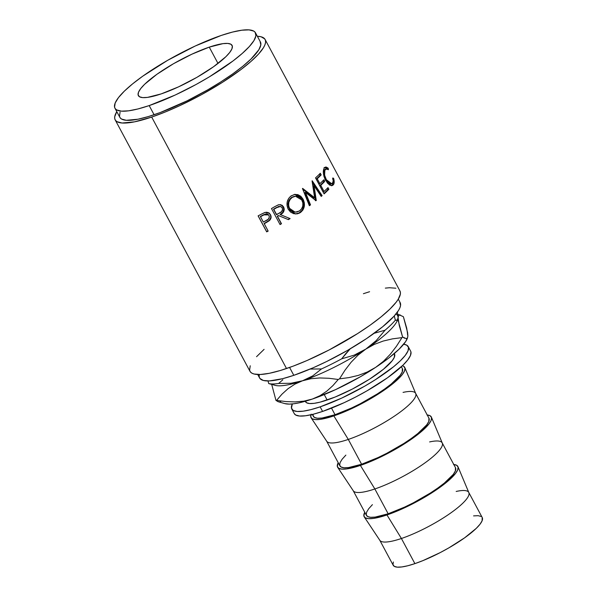<?xml version="1.0" encoding="UTF-8"?>
<svg xmlns="http://www.w3.org/2000/svg" width="597" height="597" viewBox="0 0 597 597"><rect width="100%" height="100%" fill="white"/><g stroke="black" fill="none" stroke-linecap="round" stroke-linejoin="round"><path stroke-width="0.9" d="M209.256 47.133L218.002 63.439L209.256 47.133L191.891 54.185L173.511 63.715L156.914 74.289L144.631 84.281L140.72 88.58L138.526 92.184L138.123 94.953L139.526 96.781L142.69 97.61L147.489 97.386L161.197 93.901A53.163 11.634 151.8 0 1 138.37 95.639A53.163 11.634 151.8 0 1 159.511 72.476A53.163 11.634 151.8 0 1 209.256 47.133A53.163 11.634 151.8 0 1 232.076 45.394A53.163 11.634 151.8 0 1 210.942 68.558A53.163 11.634 151.8 0 1 161.197 93.901L178.563 86.849L196.943 77.319L213.532 66.745L225.823 56.752L229.733 52.454L231.927 48.85L232.33 46.081L230.927 44.245L227.763 43.424L222.965 43.648L209.256 47.133M313.141 414.251L313.127 415.721L314.462 417.46L317.47 418.236L322.022 418.034L335.044 414.714L331.514 408.132L335.044 414.714A50.506 11.052 -28.2 0 0 382.304 390.639A50.506 11.052 -28.2 0 0 402.385 368.64L401.356 366.722M403.057 392.393A50.506 11.052 151.8 0 1 415.639 393.348A50.506 11.052 151.8 0 1 395.557 415.355A50.506 11.052 151.8 0 1 348.297 439.429L333.842 415.885L348.297 439.429A50.506 11.052 -28.2 0 0 395.162 415.624A50.506 11.052 -28.2 0 0 415.736 393.557L404.833 367.595A53.163 11.634 151.8 0 1 383.177 390.826A53.163 11.634 151.8 0 1 333.842 415.885A53.163 11.634 151.8 0 1 311.141 417.833A53.163 11.634 151.8 0 1 310.955 414.781M311.171 414.169L310.768 416.937L312.179 418.773L315.343 419.594L320.141 419.378L326.387 418.124L342.223 412.751L360.446 404.296L369.588 399.303L386.184 388.737L398.468 378.737L402.378 374.438L404.579 370.834L404.982 368.065L403.572 366.237L402.393 365.745A53.163 11.634 151.8 0 1 404.833 367.595M345.864 455.115L342.156 459.197L340.066 462.615L339.686 465.25L341.021 466.988L344.029 467.772L348.581 467.563L361.603 464.25L348.297 439.429L361.603 464.25A50.506 11.052 -28.2 0 0 408.863 440.176A50.506 11.052 -28.2 0 0 428.944 418.169L415.639 393.348M426.967 414.945L430.131 415.766L431.534 417.601L431.131 420.37L428.937 423.974L419.557 433.094L412.743 438.265L404.833 443.578L387.005 453.832L377.767 458.369L360.401 465.421L374.856 488.958A50.506 11.052 -28.2 0 0 421.721 465.153A50.506 11.052 -28.2 0 0 442.295 443.086L431.392 417.131A53.163 11.634 151.8 0 1 409.736 440.355A53.163 11.634 151.8 0 1 360.401 465.421A53.163 11.634 151.8 0 1 337.701 467.361A53.163 11.634 151.8 0 1 338.208 462.697L337.327 466.473L338.738 468.302L341.902 469.123L346.693 468.906L360.401 465.421L374.856 488.958L388.162 513.778A50.506 11.052 -28.2 0 0 435.422 489.704A50.506 11.052 -28.2 0 0 455.504 467.697L442.198 442.884A50.506 11.052 151.8 0 1 422.116 464.884A50.506 11.052 151.8 0 1 374.856 488.958A50.506 11.052 151.8 0 1 353.17 490.615L366.483 515.435A50.506 11.052 -28.2 0 0 388.162 513.778L404.662 507.084L413.437 502.771L430.377 493.032L437.885 487.988L444.362 483.077L453.272 474.406L455.354 470.981L455.481 467.66M427.228 414.967A53.163 11.634 151.8 0 1 431.392 417.131M429.616 441.929A50.506 11.052 151.8 0 1 442.198 442.884M453.526 464.473L456.69 465.302L458.093 467.13L457.69 469.899L455.496 473.503L446.116 482.63L431.392 493.115L422.706 498.368L404.326 507.898L386.96 514.95L401.415 538.494A50.506 11.052 -28.2 0 0 448.28 514.681A50.506 11.052 -28.2 0 0 468.854 492.622L457.951 466.66A53.163 11.634 151.8 0 1 436.295 489.883A53.163 11.634 151.8 0 1 386.96 514.95A53.163 11.634 151.8 0 1 364.26 516.898A53.163 11.634 151.8 0 1 364.767 512.233L363.886 516.002L365.297 517.838L368.453 518.659L373.252 518.435L379.505 517.189L386.96 514.95L401.415 538.494L414.893 563.628A50.506 11.052 -28.2 0 0 462.153 539.554A50.506 11.052 -28.2 0 0 482.234 517.547L468.757 492.413A50.506 11.052 151.8 0 1 448.675 514.42A50.506 11.052 151.8 0 1 401.415 538.494A50.506 11.052 151.8 0 1 379.729 540.143L393.207 565.284A50.506 11.052 -28.2 0 0 414.893 563.628L422.855 560.65L440.161 552.621L448.847 547.874L464.615 537.83L476.287 528.338L479.995 524.256L482.085 520.83L482.204 517.509M453.787 464.496A53.163 11.634 151.8 0 1 457.951 466.66M456.175 491.458A50.506 11.052 151.8 0 1 468.757 492.413M408.206 346.596A66.051 14.455 151.8 0 0 403.669 344.238L406.766 345.178L408.512 347.447L408.012 350.894L405.281 355.364L400.43 360.707L393.632 366.7L375.341 379.729L364.543 386.259L341.715 398.102L320.141 406.856L322.589 411.43A66.051 14.455 -28.2 0 0 384.393 379.946A66.051 14.455 -28.2 0 0 410.654 351.17L408.206 346.596A66.051 14.455 151.8 0 1 381.946 375.371A66.051 14.455 151.8 0 1 320.141 406.856A66.051 14.455 151.8 0 1 291.784 409.02A66.051 14.455 151.8 0 1 292.329 403.938L291.478 408.169L293.224 410.445L297.149 411.46L303.112 411.191L310.873 409.639L320.141 406.856L322.589 411.43L313.328 414.206L305.567 415.766L299.604 416.034L295.672 415.012L294.209 413.542M259.247 374.52L259.202 376.908L259.919 378.468L263.367 380.468L269.366 380.923L282.627 378.685L293.814 375.326L289.59 367.453L293.814 375.326A79.744 17.447 -28.2 0 0 368.431 337.312A79.744 17.447 -28.2 0 0 400.139 302.567L398.296 299.134M265.098 39.462A85.065 18.611 151.8 0 0 257.352 36.268L261.053 36.768L264.732 38.902L265.493 40.559L265.538 42.596L264.852 44.991L263.449 47.723L258.538 54.073L251.001 61.409L241.121 69.446L222.778 82.132L201.614 94.61L179.466 105.796L165.093 112.057L151.683 117.072L286.508 368.521A85.065 18.611 -28.2 0 0 366.103 327.977A85.065 18.611 -28.2 0 0 399.923 290.911L265.098 39.462A85.065 18.611 151.8 0 1 231.278 76.52A85.065 18.611 151.8 0 1 151.683 117.072L134.482 121.855L122.072 123.004L117.012 121.691L115.527 120.422L114.758 118.758L114.721 116.721L116.811 111.594M266.687 231.875L258.105 215.868A85.065 18.611 -28.2 0 0 261.337 214.166L264.702 212.547L266.762 212.226L268.963 212.972L270.657 215.099L271.045 217.823L270.463 219.338L268.934 220.957L265.381 223.091A85.065 18.611 151.8 0 1 264.202 223.711L268.165 231.099A85.065 18.611 151.8 0 1 266.687 231.875L266.613 231.584A83.737 18.32 -28.2 0 0 268.031 230.845A83.737 18.32 -28.2 0 1 266.613 231.584L258.165 215.838L266.687 231.875A85.065 18.611 151.8 0 0 268.165 231.099L264.105 223.435A83.737 18.32 -28.2 0 0 265.262 222.823L269.411 220.577C271.21 218.838 271.568 216.89 270.471 214.726L269.396 213.308L265.187 212.398L261.337 214.166A85.065 18.611 151.8 0 1 258.105 215.868L266.687 231.875M280.053 224.562L271.478 208.562A85.065 18.611 -28.2 0 0 274.665 206.711L278.717 204.711L282.082 205.234L283.635 206.987L284.269 209.211L283.15 212.472L280.448 214.651L290.112 218.592A85.065 18.611 151.8 0 1 288.411 219.636L278.687 215.681A85.065 18.611 151.8 0 1 277.53 216.353L281.493 223.741A85.065 18.611 151.8 0 1 280.053 224.562A85.065 18.611 151.8 0 0 281.493 223.741L277.224 216.189A83.737 18.32 -28.2 0 0 278.366 215.524L288.411 219.636A85.065 18.611 151.8 0 0 290.112 218.592L280.448 214.651C283.799 212.92 284.859 210.368 283.635 206.987L280.739 204.681L278.344 204.823L274.665 206.711A85.065 18.611 151.8 0 1 271.478 208.562L280.053 224.562M290.56 196.323L294.455 194.443L297.799 194.622L300.828 196.271L303.082 199.174L304.321 202.771L304.246 206.577L302.918 210.025L299.657 213.002L297.187 213.868L293.694 213.674L290.515 212.062L288.202 209.204L287.045 205.622L287.224 201.808L288.724 198.353L290.56 196.323M314.059 185.749L316.276 200.495A85.065 18.611 151.8 0 1 316.044 200.682L305.53 192.465L310.522 204.89A85.065 18.611 151.8 0 1 309.373 205.734L302.463 188.503A85.065 18.611 -28.2 0 0 302.627 188.383L314.612 197.719L312.067 180.913A85.065 18.611 -28.2 0 0 312.201 180.794L322.126 195.637A85.065 18.611 151.8 0 1 321.223 196.42L314.059 185.749L313.149 186.003L315.425 200.696L316.276 200.495A85.065 18.611 151.8 0 1 316.044 200.682L305.53 192.465L304.754 192.615L305.53 192.465L310.522 204.89A85.065 18.611 151.8 0 1 309.373 205.734L302.463 188.503A85.065 18.611 151.8 0 0 302.627 188.383L314.612 197.719L313.768 197.92L314.612 197.719L312.067 180.913A85.065 18.611 151.8 0 0 312.201 180.794L322.126 195.637A85.065 18.611 151.8 0 1 321.223 196.42L314.059 185.749L316.276 200.495L315.425 200.696L313.149 186.003L314.059 185.749M324.104 193.883L315.522 177.876A85.065 18.611 -28.2 0 0 320.298 173.249L321.179 174.891A85.065 18.611 151.8 0 1 317.231 178.764L319.873 183.682A85.065 18.611 -28.2 0 0 323.82 179.816L324.701 181.458A85.065 18.611 151.8 0 1 320.746 185.324L324.052 191.48A85.065 18.611 -28.2 0 0 327.999 187.615L328.88 189.256A85.065 18.611 151.8 0 1 324.104 193.883A85.065 18.611 151.8 0 0 328.88 189.256L327.999 187.615A85.065 18.611 151.8 0 1 324.052 191.48L320.746 185.324L319.761 185.645A83.737 18.32 -28.2 0 0 323.656 181.839L324.701 181.458L323.82 179.816A85.065 18.611 151.8 0 1 319.873 183.682L317.231 178.764L316.246 179.078A83.737 18.32 -28.2 0 0 320.134 175.272L321.179 174.891L320.298 173.249A85.065 18.611 151.8 0 1 315.522 177.876L324.104 193.883M327.925 167.996L328.417 169.735L326.619 168.802L324.843 170.257L324.604 175.152L326.559 180.249L329.693 183.48L331.357 183.809L332.544 183.033L333.178 180.988L332.813 177.943L333.641 178.384L333.969 183.607L333.096 185.04L331.775 185.652L329.745 185.085L327.335 182.966L324.014 176.593L323.365 172.966L323.895 168.727L324.761 167.466L326.052 166.996L327.925 167.996M114.945 108.199L119.848 117.34A79.744 17.447 -28.2 0 0 154.086 114.736L149.183 105.587A79.744 17.447 151.8 0 1 114.945 108.199A79.744 17.447 151.8 0 1 146.653 73.461A79.744 17.447 151.8 0 1 221.271 35.439L232.457 32.089L241.83 30.208L249.031 29.88L253.77 31.111L255.165 32.305L255.919 35.775L253.964 40.574L249.359 46.529L242.292 53.402L233.031 60.939L209.428 76.804L195.995 84.528L175.227 95.02L149.183 105.587L154.086 114.736A79.744 17.447 -28.2 0 0 228.703 76.722A79.744 17.447 -28.2 0 0 260.411 41.977L255.509 32.835A79.744 17.447 151.8 0 1 223.8 67.573A79.744 17.447 151.8 0 1 149.183 105.587L137.997 108.945L128.624 110.826L121.422 111.154L116.676 109.915L115.288 108.729L114.572 107.169L115.176 103.012L118.467 97.61L124.333 91.162L132.534 83.923L142.765 76.17L167.653 60.319L195.226 46.014L221.271 35.439A79.744 17.447 151.8 0 1 255.509 32.835M305.268 401.274L305.485 401.677A50.506 11.052 -28.2 0 0 327.163 400.02L324.253 394.587L327.163 400.02A50.506 11.052 -28.2 0 0 374.423 375.946A50.506 11.052 -28.2 0 0 394.505 353.939L394.289 353.543M257.732 374.506L259.576 377.938A79.744 17.447 -28.2 0 0 293.814 375.326L313.044 367.827L326.775 361.454L347.432 350.454L366.573 338.574L382.55 326.843L393.99 316.268L398.595 310.313L399.908 307.753L400.557 305.507L399.796 302.045M120.079 112.161L119.475 116.318L120.191 117.87L121.579 119.064L126.325 120.295L137.959 119.221L148.287 116.587L160.227 112.542L187.048 100.856L207.696 89.863L220.733 81.976L232.591 74.006L242.822 66.252L251.024 59.013L258.867 49.715L260.822 44.917L260.068 41.447M115.161 119.855L249.986 371.304A85.065 18.611 -28.2 0 0 286.508 368.521L151.683 117.072A85.065 18.611 151.8 0 1 115.161 119.855A85.065 18.611 151.8 0 1 116.788 111.639M264.083 349.364L256.546 356.7M250.233 365.774L249.591 370.207L250.352 371.871L251.837 373.14L254.031 374.006L260.426 374.491L269.307 373.304L280.329 370.498L293.06 366.185L307.015 360.521L329.074 349.984L357.603 333.581L370.252 325.081L381.162 316.806L389.908 309.082L396.162 302.209L398.274 299.172L400.363 294.052L400.326 292.015L399.557 290.351M395.886 288.217L389.483 287.732L385.334 288.12M369.588 291.717L363.401 293.702M268.717 383.58A76.677 16.776 -28.2 0 0 278.627 383.475A76.677 16.776 151.8 0 1 268.717 383.58L268.008 380.953L268.717 383.58L275.127 385.349A71.364 15.612 -28.2 0 0 302.507 380.782L312.724 375.894L321.477 368.946A76.677 16.776 -28.2 0 0 341.678 358.834A76.677 16.776 151.8 0 1 321.477 368.946L310.156 369.065L321.477 368.946L312.724 375.894L302.507 380.782A71.364 15.612 -28.2 0 0 365.827 349.088L376.207 340.596L385.065 330.201L374.14 333.29L385.065 330.201A76.677 16.776 -28.2 0 0 395.363 320.186L394.259 315.97L395.363 320.186A76.677 16.776 151.8 0 1 385.065 330.201L376.207 340.596L365.827 349.088A71.364 15.612 -28.2 0 0 397.706 319.619L396.453 320.38L395.363 320.186L397.296 320.074L398.08 317.701L397.848 319.201M345.947 353.424L350.543 348.439L341.678 358.834L345.947 353.424M282.844 379.774L278.627 383.475L282.844 379.774M397.796 319.335L397.796 319.335A71.364 15.612 151.8 0 1 365.827 349.088L354.148 355.155L341.678 358.834L354.148 355.155L365.827 349.088A71.364 15.612 151.8 0 1 302.507 380.782L290.926 383.267L278.627 383.475L290.926 383.267L302.507 380.782A71.364 15.612 151.8 0 1 272.501 383.961M395.915 314.037A71.364 15.612 151.8 0 1 398.08 317.701L397.408 312.097L398.08 317.701L398.535 315.731L399.639 315.029L403.378 316.694L407.632 332.648L407.885 335.992L407.438 337.962L406.333 338.663L402.594 336.999L398.341 321.037L398.08 317.701L398.535 315.731M407.602 337.618L405.55 341.715L399.057 349.208L388.856 357.961L375.632 367.379L367.207 372.05L358.26 375.416L348.954 377.61L339.506 378.841A81.998 17.94 151.8 0 1 338.245 379.476L332.88 385.64L326.79 391.162L319.962 395.699L312.313 399.072L303.903 401.139L295.075 401.908L285.911 401.58L276.575 400.386A81.998 17.94 151.8 0 1 275.956 400.393L271.687 384.371L275.956 400.393A81.998 17.94 -28.2 0 0 276.575 400.386L281.933 394.214L288.023 388.699L294.851 384.162L302.507 380.782L310.918 378.722L319.738 377.953L328.902 378.274L338.245 379.476A81.998 17.94 -28.2 0 0 339.506 378.841L344.969 370.237L351.081 362.289L357.991 355.17L365.827 349.088L374.244 344.417L383.199 341.051L392.505 338.857L401.953 337.626A81.998 17.94 -28.2 0 0 402.594 336.999A81.998 17.94 151.8 0 1 401.953 337.626L396.483 346.23L390.371 354.17L383.461 361.297L375.632 367.379L360.289 376.811L335.618 389.61L312.313 399.072L299.306 402.788L293.911 403.751L289.388 404.109L284.888 403.624M407.438 333.917L407.885 335.992L407.512 337.909A71.364 15.612 -28.2 0 1 375.632 367.379L367.207 372.05L358.26 375.416L348.954 377.61L339.506 378.841L344.969 370.237L351.081 362.289L357.991 355.17L365.827 349.088L374.244 344.417L383.199 341.051L392.505 338.857L401.953 337.626L396.483 346.23L390.371 354.17L383.461 361.297L375.632 367.379A71.364 15.612 -28.2 0 1 312.313 399.072L303.903 401.139L295.075 401.908L285.911 401.58L276.575 400.386L281.933 394.214L288.023 388.699L294.851 384.162L302.507 380.782L310.918 378.722L319.738 377.953L328.902 378.274L338.245 379.476L332.88 385.64L326.79 391.162L319.962 395.699L312.313 399.072A71.364 15.612 -28.2 0 1 284.926 403.632L278.023 401.662L279.672 402.057L280.784 401.371M399.639 315.029L403.378 316.694L406.714 328.186L407.885 335.992M404.669 338.268L402.594 336.999L399.259 325.507L398.08 317.701M275.956 400.393L278.023 401.662L275.956 400.393M291.784 409.02L294.239 413.594A66.051 14.455 -28.2 0 0 322.589 411.43L344.163 402.676L355.64 397.035L366.998 390.826L387.617 377.7L402.878 365.282L407.736 359.939L410.467 355.461L410.967 352.021L410.624 351.111M305.246 401.02L306.582 402.766L309.589 403.542L314.141 403.333L320.082 402.147L335.126 397.042L352.439 389.013L369.379 379.274L383.364 369.319L392.274 360.648L394.363 357.222L394.483 353.902M393.356 562.001L392.968 564.628L394.304 566.366L397.311 567.15L401.871 566.941L407.803 565.755L414.893 563.628L401.415 538.494A50.506 11.052 -28.2 0 1 379.849 540.345L364.26 516.898M481.13 516.457L478.13 515.681L473.57 515.89M372.424 504.644L368.715 508.726L366.625 512.151L366.245 514.778L367.58 516.524L370.58 517.301L375.14 517.092L388.162 513.778L374.856 488.958A50.506 11.052 -28.2 0 1 353.29 490.809L337.701 467.361M311.141 417.833L326.731 441.28A50.506 11.052 -28.2 0 0 348.297 439.429A50.506 11.052 151.8 0 1 326.611 441.086L339.924 465.899A50.506 11.052 -28.2 0 0 361.603 464.25L378.102 457.556L386.878 453.242L403.818 443.504L411.326 438.452L417.803 433.541L426.713 424.877L428.803 421.452L428.922 418.124M312.335 414.452L313.365 416.37A50.506 11.052 -28.2 0 0 335.044 414.714L351.543 408.02L360.319 403.706L377.259 393.968L384.767 388.923L391.244 384.013L400.154 375.341L402.244 371.924L402.363 368.595M325.484 169.279L324.141 169.996L326.014 168.906L328.417 169.735L328.216 168.264L325.305 167.115L324.402 167.854C322.671 170.585 323.037 174.682 325.484 180.16L329.432 184.891L332.38 185.503L333.432 184.667C334.365 183.421 334.439 181.324 333.641 178.384L332.813 177.943C333.38 180.309 333.29 182.003 332.544 183.033L331.693 183.712L326.178 179.578C324.164 175.115 323.858 171.772 325.253 169.541L324.141 169.996L323.343 172.518M326.014 168.906L324.141 169.996L323.328 172.809M325.104 179.981L326.178 179.578L325.104 179.981M331.186 183.764L330.253 184.249L327.447 183.1L330.596 184.152L331.686 183.712M332.492 178.891L333.641 178.384L332.492 178.891M331.604 185.779L332.842 184.077L333.044 181.958L332.313 185.122L333.432 184.667L331.798 185.645M324.753 167.473L327.066 168.764L328.216 168.264L327.089 168.891L325.947 167.854L324.029 167.653M319.492 174.078L320.134 175.272L321.179 174.891A85.065 18.611 151.8 0 1 317.231 178.764L316.246 179.078L318.88 184.003L319.873 183.682L318.88 184.003L316.246 179.078A83.737 18.32 -28.2 0 0 320.134 175.272L319.492 174.078M323.014 180.645L323.656 181.839L324.701 181.458A85.065 18.611 151.8 0 1 320.746 185.324L319.761 185.645L323.067 191.801L324.052 191.48L323.067 191.801L319.761 185.645A83.737 18.32 -28.2 0 0 323.656 181.839L323.014 180.645M327.193 188.443L327.835 189.63L328.88 189.256L327.835 189.63L327.193 188.443M323.895 193.488A83.737 18.32 -28.2 0 0 327.835 189.63A83.737 18.32 -28.2 0 1 323.895 193.488M320.992 196.085A83.737 18.32 -28.2 0 0 321.186 195.913L322.126 195.637L321.186 195.913L312.358 182.667L321.186 195.913A83.737 18.32 -28.2 0 1 320.992 196.085M302.754 189.219L313.768 197.92L302.754 189.219M309.239 205.405A83.737 18.32 -28.2 0 0 309.761 205.025L310.522 204.89L309.761 205.025L304.754 192.615L309.761 205.025A83.737 18.32 -28.2 0 1 309.239 205.405M295.343 213.957L299.067 213.01L302.276 210.069L303.567 206.644L303.612 202.853L302.366 199.271L300.127 196.361L297.119 194.697L294.806 194.383L302.366 199.271L303.082 199.174L302.366 199.271C304.813 204.667 303.955 209.099 299.813 212.562L300.41 212.547C304.627 209.047 305.515 204.584 303.082 199.174L295.149 194.346L291.276 195.801C286.926 199.346 285.903 203.816 288.202 209.204L295.582 213.972L300.41 212.547L295.358 213.957M294.911 212.107L290.926 210.622L289.881 209.569L288.433 206.883L288.038 204.472L288.299 202.256L289.56 199.473L291.62 197.42L294.194 196.368M294.179 196.376L295.53 196.279M295.508 196.241L291.62 197.42C288.075 200.256 287.217 203.883 289.045 208.308L295.052 212.114L289.545 208.353C287.724 203.928 288.612 200.279 292.217 197.398L295.508 196.241L301.888 200.01C303.836 204.465 303.03 208.107 299.478 210.935L295.552 212.129M291.62 197.42L292.217 197.398L291.62 197.42M280.545 204.644L283.194 206.905C284.426 210.278 283.396 212.816 280.09 214.51L290.112 218.592L280.09 214.51L282.754 212.36L283.836 209.122L282.777 206.234L280.523 204.637M288.06 219.495A83.737 18.32 -28.2 0 0 289.672 218.509A83.737 18.32 -28.2 0 1 288.06 219.495M280.053 216.226L278.687 215.681A85.065 18.611 151.8 0 1 277.53 216.353L281.187 223.577L277.224 216.189A83.737 18.32 -28.2 0 0 278.366 215.524L280.389 216.368M279.918 224.308A83.737 18.32 -28.2 0 0 281.187 223.577A83.737 18.32 -28.2 0 1 279.918 224.308M280.038 206.361L280.754 206.637L278.515 206.465L276.762 207.637A85.065 18.611 151.8 0 1 273.792 209.375L273.486 209.219A83.737 18.32 -28.2 0 0 276.411 207.502L280.538 206.487L282.254 207.831C282.903 210.234 282.008 211.965 279.568 213.039L276.344 214.547L273.486 209.219A83.737 18.32 -28.2 0 0 276.411 207.502L280.545 206.495M269.269 213.204L270.24 214.517C271.337 216.704 270.993 218.644 269.225 220.345L265.381 223.091A85.065 18.611 151.8 0 1 264.202 223.711L264.105 223.435A83.737 18.32 -28.2 0 0 265.262 222.823L269.225 220.345L270.822 217.614L270.441 214.927L268.732 212.763M267.747 214.219L268.359 214.696L263.322 214.883L266.255 213.816L267.747 214.219M260.367 216.457A83.737 18.32 -28.2 0 0 263.322 214.883L263.471 215.136A85.065 18.611 151.8 0 1 260.464 216.741L260.367 216.457A83.737 18.32 -28.2 0 0 263.322 214.883L268.568 214.913L269.023 215.539C269.665 217.898 268.732 219.577 266.217 220.577L263.322 222.069L260.367 216.457M289.209 207.659L291.433 210.666L294.03 211.92L296.866 212.025L299.478 210.935L301.56 208.875L302.769 206.092L302.88 202.965L301.5 199.353L300.037 197.682L297.545 196.398L294.814 196.331L292.217 197.398L290.12 199.48L288.829 202.286L288.605 205.405L289.209 207.659M276.65 214.711L281.56 211.607L282.605 209.413L282.038 207.495L280.441 206.465L276.762 207.637A85.065 18.611 151.8 0 1 273.792 209.375L276.65 214.711M263.322 222.069L268.277 219.226L269.366 217.099L269.023 215.539L267.949 214.435L265.658 214.166L263.471 215.136A85.065 18.611 151.8 0 1 260.464 216.741L263.322 222.069M397.826 314.388L400.512 315.126M295.157 194.346L294.463 194.406"/></g></svg>

